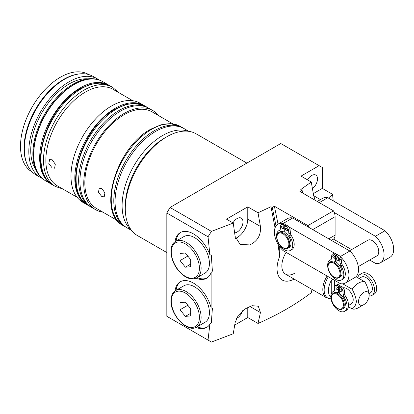 <?xml version="1.0" encoding="UTF-8"?>
<svg xmlns="http://www.w3.org/2000/svg" width="414" height="414" viewBox="0 0 414 414"><rect width="100%" height="100%" fill="white"/><g stroke="black" fill="none" stroke-linecap="round" stroke-linejoin="round"><path stroke-width="0.62" d="M125.297 208.697L125.297 206.239A55.724 32.173 -60 0 1 164.7 137.991L166.832 136.76A58.736 33.912 120 0 0 125.297 208.697A58.736 33.912 120 0 0 137.464 235.587L166.832 252.54M52.19 167.903L48.805 163.602L49.623 159.587L52.19 159.788L55.3 164.244L54.596 168.198L52.19 167.903M101.813 196.557L98.434 192.256L99.251 188.241L101.813 188.442L104.928 192.893L104.219 196.847L101.813 196.557M109.384 85.486A57.23 33.042 120 0 0 108.758 85.108L102.796 81.667A57.23 33.042 120 0 0 88.622 79.24A57.23 33.042 120 0 0 74.184 84.497A57.23 33.042 120 0 0 36.375 169.73A57.23 33.042 120 0 0 45.566 180.794L51.533 184.235A57.23 33.042 120 0 0 52.164 184.587M108.758 85.108A57.23 33.042 120 0 0 80.145 87.944A57.23 33.042 120 0 0 42.756 138.374A57.23 33.042 120 0 0 51.533 184.235M88.622 79.24L88.177 79.302A56.93 32.866 120 0 0 73.811 84.534A56.93 32.866 120 0 0 36.209 169.31L36.375 169.73M41.364 177.518A56.93 32.866 -60 0 1 36.944 131.093A56.93 32.866 -60 0 1 73.118 84.13A56.93 32.866 -60 0 1 97.859 79.664M87.897 78.846A54.218 31.304 120 0 0 69.071 84.006A54.218 31.304 120 0 0 35.676 169.3M99.2 80.057A56.93 32.866 120 0 0 97.533 78.976L93.062 76.393A56.93 32.866 120 0 0 78.96 73.982A56.93 32.866 120 0 0 64.6 79.214A56.93 32.866 120 0 0 26.993 163.991A56.93 32.866 120 0 0 36.132 174.998L40.603 177.58A56.93 32.866 120 0 0 42.373 178.481M97.533 78.976A56.93 32.866 120 0 0 69.071 81.796A56.93 32.866 120 0 0 31.878 131.962A56.93 32.866 120 0 0 40.603 177.58M78.96 73.982L78.07 74.101A56.325 32.52 120 0 0 63.859 79.276A56.325 32.52 120 0 0 26.651 163.163L26.993 163.991M88.632 74.53L88.503 74.453A56.325 32.52 120 0 0 60.335 77.247A56.325 32.52 120 0 0 23.541 126.881A56.325 32.52 120 0 0 32.173 172.017L32.302 172.089M144.527 105.772A57.23 33.042 120 0 0 143.901 105.399L140.072 103.184A57.23 33.042 120 0 0 111.454 106.02A57.23 33.042 120 0 0 74.065 156.451A57.23 33.042 120 0 0 82.841 202.311L86.671 204.526A57.23 33.042 120 0 0 87.307 204.873M143.901 105.399A57.23 33.042 120 0 0 115.289 108.235A57.23 33.042 120 0 0 77.899 158.666A57.23 33.042 120 0 0 86.671 204.526M132.796 100.726L113.12 89.362A55.724 32.173 120 0 0 85.258 92.125A55.724 32.173 120 0 0 48.852 141.231A55.724 32.173 120 0 0 57.396 185.881L77.071 197.24M188.841 131.341L184.158 128.64A57.23 33.042 120 0 0 155.545 131.476A57.23 33.042 120 0 0 118.156 181.906A57.23 33.042 120 0 0 126.927 227.767L131.611 230.469M188.034 131.238A57.23 33.042 120 0 0 162.573 135.533A57.23 33.042 120 0 0 126.047 183.226A57.23 33.042 120 0 0 131.119 229.822M234.66 232.854A8.285 4.782 120 0 0 237.118 232.063A8.285 4.782 120 0 0 242.532 224.761A8.285 4.782 120 0 0 241.258 218.126A8.285 4.782 120 0 0 237.118 218.535A8.285 4.782 120 0 0 232.978 222.908M312.43 188.52A8.285 4.782 120 0 0 317.212 181.228A8.285 4.782 120 0 0 315.804 175.086A8.285 4.782 120 0 0 311.664 175.495A8.285 4.782 120 0 0 307.524 179.867M242.557 310.738A8.285 4.782 -60 0 1 237.118 318.138A8.285 4.782 -60 0 1 236.456 318.48M174.998 241.781A26.356 15.214 60 0 1 180.276 232.601A26.356 15.214 60 0 1 193.457 233.905A26.356 15.214 60 0 1 209.888 254.76L211.285 255.086L212.413 271.16L211.114 272.5A26.356 15.214 60 0 1 206.633 278.249A26.356 15.214 60 0 1 196.045 278.229M176.069 241.114A26.356 15.214 60 0 1 180.82 232.311M207.155 277.923A26.356 15.214 60 0 1 197.157 277.634M196.045 327.417A26.356 15.214 -120 0 0 206.633 327.438A26.356 15.214 -120 0 0 209.888 324.255L211.285 323.08L212.413 308.311L211.114 307.928A26.356 15.214 -120 0 0 193.457 283.093A26.356 15.214 -120 0 0 180.276 281.789A26.356 15.214 -120 0 0 174.998 290.97M180.82 281.499A26.356 15.214 -120 0 0 176.069 290.302M197.157 326.822A26.356 15.214 -120 0 0 207.155 327.112M235.54 238.371A15.059 8.694 120 0 0 237.118 237.595A15.059 8.694 120 0 0 247.769 219.151L247.769 206.855L226.468 219.151L233.253 223.063L235.142 236.456L240.12 244.42L249.787 244.912C257.565 241.202 261.115 235.054 260.437 226.463L247.769 219.151M172.85 123.848L152.093 111.868A55.724 32.173 120 0 0 124.236 114.626A55.724 32.173 120 0 0 87.83 163.732A55.724 32.173 120 0 0 96.374 208.387L117.126 220.367M158.619 115.63A57.23 33.042 120 0 0 152.849 110.564L149.014 108.349A57.23 33.042 120 0 0 120.402 111.185A57.23 33.042 120 0 0 83.012 161.615A57.23 33.042 120 0 0 91.784 207.476L95.618 209.691A57.23 33.042 120 0 0 102.895 212.149M152.849 110.564A57.23 33.042 120 0 0 124.236 113.4A57.23 33.042 120 0 0 86.847 163.83A57.23 33.042 120 0 0 95.618 209.691M331.029 298.908L326.553 297.801L285.588 274.151A18.071 10.433 120 0 1 281.846 265.876A18.071 10.433 120 0 1 286.136 252.369A18.071 10.433 120 0 0 285.588 274.151A18.071 10.433 120 0 0 294.623 273.256M328.706 238.826L335.092 235.136L335.092 216.693L312.73 229.604M335.092 235.136A9.036 5.216 60 0 1 333.223 239.271L331.35 240.353M315.163 200.267L313.683 195.724L311.266 182.031L301.014 176.11L319.116 165.657L280.78 143.523L170.025 207.466L211.445 231.379L233.253 223.063M211.445 231.379L208.03 236.787L166.832 213.003L166.832 316.296L211.445 342.052L233.253 333.741L235.142 322.532L238.257 315.432L244.607 309.149L252.167 305.692L258.32 306.225L260.437 312.544L258.02 323.448L247.769 317.528L247.769 307.271M279.714 246.801L279.714 256.369A24.85 14.345 120 0 0 279.139 277.028A24.85 14.345 120 0 0 294.116 279.077M234.743 325.042L247.769 317.528M258.02 323.448C278.275 314.568 296.026 304.321 311.266 292.703L312.016 289.412M313.32 193.602L322.315 188.406L332.566 194.326L328.473 198.109M322.315 188.406L322.315 167.504L319.116 165.657M302.65 193.043L302.08 190.254L300.797 189.508L311.266 182.031M302.08 190.254L299.948 191.48L333.467 210.835A9.036 5.216 60 0 1 335.092 216.693M308.678 227.265A9.036 5.216 -120 0 0 307.907 225.589L333.467 210.835M307.907 225.589L274.389 206.239L278.048 224.093M276.04 225.93L272.262 207.466L274.389 206.239M272.262 207.466L270.979 206.726L275.051 227.866M279.714 256.369L277.939 244.063M247.769 206.855L258.02 212.77L260.437 226.463M258.02 212.77L270.979 206.726M209.888 254.76L208.03 236.787M211.114 307.928L211.114 272.5M208.03 340.08L209.888 324.255M332.566 194.326L333.203 200.842M334.036 239.447L333.891 241.817M166.832 213.003L170.025 207.466M246.868 163.106L196.2 133.851A58.736 33.912 120 0 0 166.832 136.76L164.7 137.991M342.378 308.994L343.444 308.383A9.036 5.216 -120 0 0 344.898 301.371A9.036 5.216 -120 0 0 339.283 293.397A9.036 5.216 -120 0 0 338.926 293.179A9.036 5.216 -120 0 0 338.569 292.983A9.036 5.216 -120 0 0 334.409 292.729L333.342 293.345A9.036 5.216 60 0 1 337.86 293.79A9.036 5.216 60 0 1 343.765 301.754A9.036 5.216 60 0 1 342.378 308.994C341.022 309.744 339.418 309.61 337.56 308.58C332.002 305.692 329.099 295.213 333.342 293.345M337.648 287.642A1.506 0.869 -120 0 0 337.86 288.015M337.012 287.031A1.506 0.869 -120 0 0 336.256 286.954A1.506 0.869 -120 0 0 336.028 288.16A1.506 0.869 -120 0 0 337.012 289.489A1.506 0.869 -120 0 0 337.762 289.562A1.506 0.869 -120 0 0 337.995 288.356A1.506 0.869 -120 0 0 337.012 287.031M341.483 289.857A1.506 0.869 -120 0 0 341.695 290.224M340.846 289.241A1.506 0.869 -120 0 0 340.091 289.169A1.506 0.869 -120 0 0 339.858 290.374A1.506 0.869 -120 0 0 340.846 291.699A1.506 0.869 -120 0 0 341.597 291.777A1.506 0.869 -120 0 0 341.829 290.571A1.506 0.869 -120 0 0 340.846 289.241M357.727 277.716A12.047 6.955 60 0 1 359.952 274.503L362.084 273.276A12.047 6.955 60 0 1 368.108 273.871A12.047 6.955 60 0 1 375.979 284.49A12.047 6.955 60 0 1 374.132 294.142L372 295.373A12.047 6.955 60 0 1 369.153 295.901M359.952 274.503A12.047 6.955 60 0 1 365.976 275.103A12.047 6.955 60 0 1 373.847 285.717A12.047 6.955 60 0 1 372 295.373M348.51 305.46L351.326 303.829A9.036 5.216 -120 0 0 352.712 296.59A9.036 5.216 -120 0 0 346.808 288.625A9.036 5.216 -120 0 0 343.263 287.818M359.067 278.493L361.458 277.111A9.036 5.216 60 0 1 365.976 277.561A9.036 5.216 60 0 1 371.881 285.525A9.036 5.216 60 0 1 370.494 292.765L369.148 293.542M330.843 297.164A15.463 8.927 -60 0 1 328.416 290.638A15.463 8.927 -60 0 1 331.257 280.506L332.954 279.217M369.169 295.389A7.53 4.347 120 0 0 363.844 292.315A7.53 4.347 120 0 0 358.524 301.537A7.53 4.347 120 0 0 363.849 304.616A7.53 4.347 120 0 0 369.169 295.389L369.169 294.163C368.657 290.116 367.239 286.012 364.91 281.867A15.059 8.694 -60 0 0 352.133 289.241C354.462 293.391 355.88 297.49 356.392 301.537C355.864 305.014 354.446 307.473 352.133 308.916L348.391 306.758M342.735 283.818L352.133 289.241M355.988 276.712L364.91 281.867M363.849 304.616L358.524 307.69A15.059 8.694 -60 0 1 352.133 308.916M338.569 292.983L338.569 286.452L337.27 285.707A3.312 1.915 -120 0 0 335.614 285.541A3.312 1.915 -120 0 0 334.942 286.762L334.615 289.929A3.312 1.915 60 0 1 333.943 291.145A3.312 1.915 60 0 1 333.777 291.228A11.447 6.608 -120 0 0 333.203 291.497A11.447 6.608 -120 0 0 333.203 304.714A11.447 6.608 -120 0 0 344.65 311.323A11.447 6.608 -120 0 0 344.075 297.174A3.312 1.915 60 0 1 343.242 294.908L342.911 291.358A3.312 1.915 -120 0 0 340.582 287.616L339.283 286.866L339.283 293.397M344.65 311.323L346.14 310.459A11.447 6.608 -120 0 0 345.566 296.31A3.312 1.915 60 0 1 344.733 294.049L344.401 290.499A3.312 1.915 -120 0 0 342.073 286.757L340.774 286.007L339.283 286.866M340.06 286.416L340.06 285.593L338.761 284.842A3.312 1.915 -120 0 0 337.105 284.677L335.614 285.541M338.9 293.164L339.283 292.941M338.569 286.452L340.06 285.593M334.455 256.287A1.506 0.869 -120 0 0 334.667 256.654M333.813 255.671A1.506 0.869 -120 0 0 333.063 255.593A1.506 0.869 -120 0 0 332.83 256.804A1.506 0.869 -120 0 0 333.813 258.129A1.506 0.869 -120 0 0 334.569 258.207A1.506 0.869 -120 0 0 334.797 256.996A1.506 0.869 -120 0 0 333.813 255.671M338.29 258.496A1.506 0.869 -120 0 0 338.502 258.869M337.648 257.886A1.506 0.869 -120 0 0 336.898 257.808A1.506 0.869 -120 0 0 336.665 259.014A1.506 0.869 -120 0 0 337.648 260.344A1.506 0.869 -120 0 0 338.404 260.416A1.506 0.869 -120 0 0 338.631 259.211A1.506 0.869 -120 0 0 337.648 257.886M358.276 266.616L376.885 255.873A9.036 5.216 -120 0 0 378.272 248.633A9.036 5.216 -120 0 0 372.367 240.669A9.036 5.216 -120 0 0 367.849 240.218L349.483 250.822M283.336 226.774A1.506 0.869 -120 0 0 283.549 227.141M282.7 226.158A1.506 0.869 -120 0 0 281.944 226.085A1.506 0.869 -120 0 0 281.711 227.291A1.506 0.869 -120 0 0 282.7 228.616A1.506 0.869 -120 0 0 283.45 228.694A1.506 0.869 -120 0 0 283.683 227.488A1.506 0.869 -120 0 0 282.7 226.158M287.171 228.989A1.506 0.869 -120 0 0 287.383 229.356M286.529 228.373A1.506 0.869 -120 0 0 285.779 228.295A1.506 0.869 -120 0 0 285.546 229.506A1.506 0.869 -120 0 0 286.529 230.831A1.506 0.869 -120 0 0 287.285 230.908A1.506 0.869 -120 0 0 287.513 229.698A1.506 0.869 -120 0 0 286.529 228.373M278.819 232.596L280.097 231.861A9.036 5.216 60 0 1 284.258 232.114L284.258 225.583L282.959 224.833A3.312 1.915 -120 0 0 281.303 224.673A3.312 1.915 -120 0 0 280.63 225.889L280.299 229.056A3.312 1.915 60 0 1 279.631 230.277A3.312 1.915 60 0 1 279.466 230.355A11.447 6.608 -120 0 0 278.891 230.629A11.447 6.608 -120 0 0 278.891 243.841A11.447 6.608 -120 0 0 290.338 250.449A11.447 6.608 -120 0 0 289.764 236.301A3.312 1.915 60 0 1 288.925 234.039L288.599 230.489A3.312 1.915 -120 0 0 286.271 226.748L284.972 225.997L284.972 232.523A9.036 5.216 60 0 1 290.581 240.498A9.036 5.216 60 0 1 289.132 247.51L287.854 248.25C286.498 249 284.889 248.861 283.036 247.831C277.478 244.943 274.575 234.469 278.819 232.596A9.036 5.216 60 0 1 283.336 233.046A9.036 5.216 60 0 1 289.241 241.01A9.036 5.216 60 0 1 287.854 248.25M329.937 262.109L331.216 261.369A9.036 5.216 60 0 1 335.376 261.622L335.376 255.096L334.077 254.346A3.312 1.915 -120 0 0 332.421 254.18A3.312 1.915 -120 0 0 331.749 255.402L331.417 258.569A3.312 1.915 60 0 1 330.745 259.79A3.312 1.915 60 0 1 330.579 259.868A11.447 6.608 -120 0 0 330.01 260.137A11.447 6.608 -120 0 0 330.01 273.354A11.447 6.608 -120 0 0 341.457 279.962A11.447 6.608 -120 0 0 340.882 265.814A3.312 1.915 60 0 1 340.044 263.547L339.713 260.002A3.312 1.915 -120 0 0 337.389 256.256L336.09 255.505L336.09 262.036A9.036 5.216 60 0 1 341.7 270.011A9.036 5.216 60 0 1 340.251 277.023L338.973 277.758C337.617 278.513 336.008 278.374 334.155 277.344C328.597 274.456 325.694 263.977 329.937 262.109A9.036 5.216 60 0 1 334.455 262.559A9.036 5.216 60 0 1 340.36 270.518A9.036 5.216 60 0 1 338.973 277.758M337.26 254.833L335.568 253.487A3.312 1.915 -120 0 0 334.388 253.171A3.312 1.915 -120 0 0 333.912 253.321L332.421 254.18M334.388 253.171L288.941 226.934A3.312 1.915 -120 0 0 287.761 225.884L286.462 225.133L284.972 225.997M290.338 250.449L291.829 249.59A11.447 6.608 -120 0 0 291.254 235.442A3.312 1.915 60 0 1 290.421 233.175L290.09 229.63A3.312 1.915 -120 0 0 288.941 226.934M286.141 225.319L284.449 223.974A3.312 1.915 -120 0 0 283.269 223.658A3.312 1.915 -120 0 0 282.793 223.808L281.303 224.673M283.269 223.658L283.067 223.544A17.321 9.998 -120 0 0 277.98 224.134A17.321 9.998 -120 0 0 283.067 250.599L340.261 283.616A17.321 9.998 -120 0 0 345.348 283.026A17.321 9.998 -120 0 0 340.261 256.566L340.06 256.447A3.312 1.915 -120 0 0 338.88 255.397L337.581 254.646L336.09 255.505M341.457 279.962L342.947 279.103A11.447 6.608 -120 0 0 342.373 264.955A3.312 1.915 60 0 1 341.534 262.688L341.208 259.138A3.312 1.915 -120 0 0 340.06 256.447M336.867 255.06L336.867 254.605M335.376 261.622L336.09 261.213M369.686 260.028L375.405 263.33A17.321 9.998 -120 0 0 380.492 262.74L390.076 257.203A17.321 9.998 -120 0 0 384.989 230.743L327.795 197.721A17.321 9.998 -120 0 0 322.708 198.311L317.243 201.463M285.748 225.547L285.748 225.092M284.258 232.114L284.972 231.7M345.348 283.026L354.933 277.494A17.321 9.998 -120 0 0 349.846 251.029L292.651 218.007A17.321 9.998 -120 0 0 287.564 218.597L277.98 224.134M340.261 256.566L349.846 251.029M283.067 223.544L292.651 218.007M380.492 262.74A17.321 9.998 -120 0 0 375.405 236.275L384.989 230.743M319.272 202.637L327.795 197.721M375.405 236.275L334.238 212.506M333.467 239.116L351.615 249.59M284.258 225.583L285.748 224.724M335.376 255.096L336.867 254.232M201.975 244.203A21.083 12.172 -120 0 0 183.976 236.549L175.671 241.346A21.083 12.172 60 0 1 193.669 249A21.083 12.172 60 0 1 196.753 277.866L205.065 273.069A21.083 12.172 -120 0 0 201.975 244.203M180.038 253.477L180.038 260.577L185.363 267.201L190.688 266.725L190.688 259.625L185.363 253.001L180.038 253.477M187.832 256.075L180.038 260.577M190.688 264.122L185.363 267.201M196.753 327.055L205.065 322.258A21.083 12.172 -120 0 0 209.427 312.606A21.083 12.172 -120 0 0 200.226 291.389A21.083 12.172 -120 0 0 183.976 285.738L175.671 290.535A21.083 12.172 60 0 1 191.92 296.186A21.083 12.172 60 0 1 201.121 317.403A21.083 12.172 60 0 1 196.753 327.055C187.48 333.27 170.377 314.971 170.951 300.678C171.267 295.291 172.84 291.911 175.671 290.535M185.363 316.384L190.688 315.913L190.688 308.813L185.363 302.189L180.038 302.665L180.038 309.76L185.363 316.384L190.688 313.31M187.832 305.263L180.038 309.76M110.036 85.848A57.23 33.042 120 0 0 81.423 88.679A57.23 33.042 120 0 0 44.034 139.114A57.23 33.042 120 0 0 52.806 184.97C26.16 172.053 46.125 106.538 80.518 88.591L90.583 84.239L100.188 83.038L110.036 85.848L112.592 87.323A57.23 33.042 120 0 0 83.98 90.159A57.23 33.042 120 0 0 46.591 140.589A57.23 33.042 120 0 0 55.362 186.45L62.835 189.022M145.179 106.134A57.23 33.042 120 0 0 116.567 108.97A57.23 33.042 120 0 0 79.177 159.4A57.23 33.042 120 0 0 87.949 205.261C61.298 192.344 81.268 126.829 115.661 108.882L125.727 104.53L135.331 103.329L145.179 106.134L147.736 107.614A57.23 33.042 120 0 0 119.123 110.445A57.23 33.042 120 0 0 81.734 160.88A57.23 33.042 120 0 0 90.506 206.736L91.163 207.098M180.323 126.425A57.23 33.042 120 0 0 151.71 129.261A57.23 33.042 120 0 0 114.321 179.692A57.23 33.042 120 0 0 123.093 225.552C96.441 212.636 116.406 147.12 150.805 129.173L160.87 124.816L170.475 123.615L180.323 126.425L182.879 127.9A57.23 33.042 120 0 0 154.267 130.736A57.23 33.042 120 0 0 116.877 181.166A57.23 33.042 120 0 0 125.649 227.027L126.306 227.389M320.436 199.62L313.683 195.724M260.437 312.544L249.787 306.396M337.436 308.301A8.435 4.87 -120 0 0 343.397 304.859A8.435 4.87 -120 0 0 337.436 294.53A8.435 4.87 -120 0 0 331.474 297.971A8.435 4.87 -120 0 0 337.436 308.301M328.364 276.749A17.667 10.2 120 0 0 324.157 289.976A17.667 10.2 120 0 0 331.029 298.892M326.553 297.801A18.071 10.433 -60 0 1 322.806 289.526A18.071 10.433 -60 0 1 327.101 276.019M334.667 280.387L334.667 289.412M331.257 293.992L331.257 280.506M344.075 297.174L345.566 296.31M343.242 294.908L344.733 294.049M342.911 291.358L344.401 290.499M340.582 287.616L342.073 286.757M337.27 285.707L338.761 284.842M333.777 291.228L334.093 291.042M334.026 277.069A8.435 4.87 -120 0 0 339.992 273.623A8.435 4.87 -120 0 0 334.026 263.294A8.435 4.87 -120 0 0 328.064 266.735A8.435 4.87 -120 0 0 334.026 277.069M282.912 247.556A8.435 4.87 -120 0 0 288.874 244.11A8.435 4.87 -120 0 0 282.912 233.781A8.435 4.87 -120 0 0 276.945 237.227A8.435 4.87 -120 0 0 282.912 247.556M282.959 224.833L284.449 223.974M279.466 230.355L279.781 230.174M289.764 236.301L291.254 235.442M288.925 234.039L290.421 233.175M288.599 230.489L290.09 229.63M286.271 226.748L287.761 225.884M334.077 254.346L335.568 253.487M330.579 259.868L330.9 259.687M340.882 265.814L342.373 264.955M340.044 263.547L341.534 262.688M339.713 260.002L341.208 259.138M337.389 256.256L338.88 255.397M192.391 250.097A19.882 11.478 -120 0 0 173.187 244.953A19.882 11.478 -120 0 0 178.331 270.099A19.882 11.478 -120 0 0 197.535 275.243A19.882 11.478 -120 0 0 192.391 250.097M171.303 301.169A19.882 11.478 -120 0 0 185.363 325.518A19.882 11.478 -120 0 0 199.419 317.403A19.882 11.478 -120 0 0 185.363 293.055A19.882 11.478 -120 0 0 171.303 301.169M52.806 184.97L55.362 186.45M87.949 205.261L90.506 206.736M123.093 225.552L125.649 227.027M183.521 128.288L182.879 127.9M148.378 107.997L147.736 107.614M118.559 92.508L112.592 87.323M333.203 291.497L334.243 290.897M278.891 230.629L279.926 230.029M330.01 260.137L331.045 259.537M175.671 241.346C168.27 245.228 170.04 260.525 178.248 270.363C184.696 277.923 190.864 280.423 196.753 277.866"/></g></svg>
